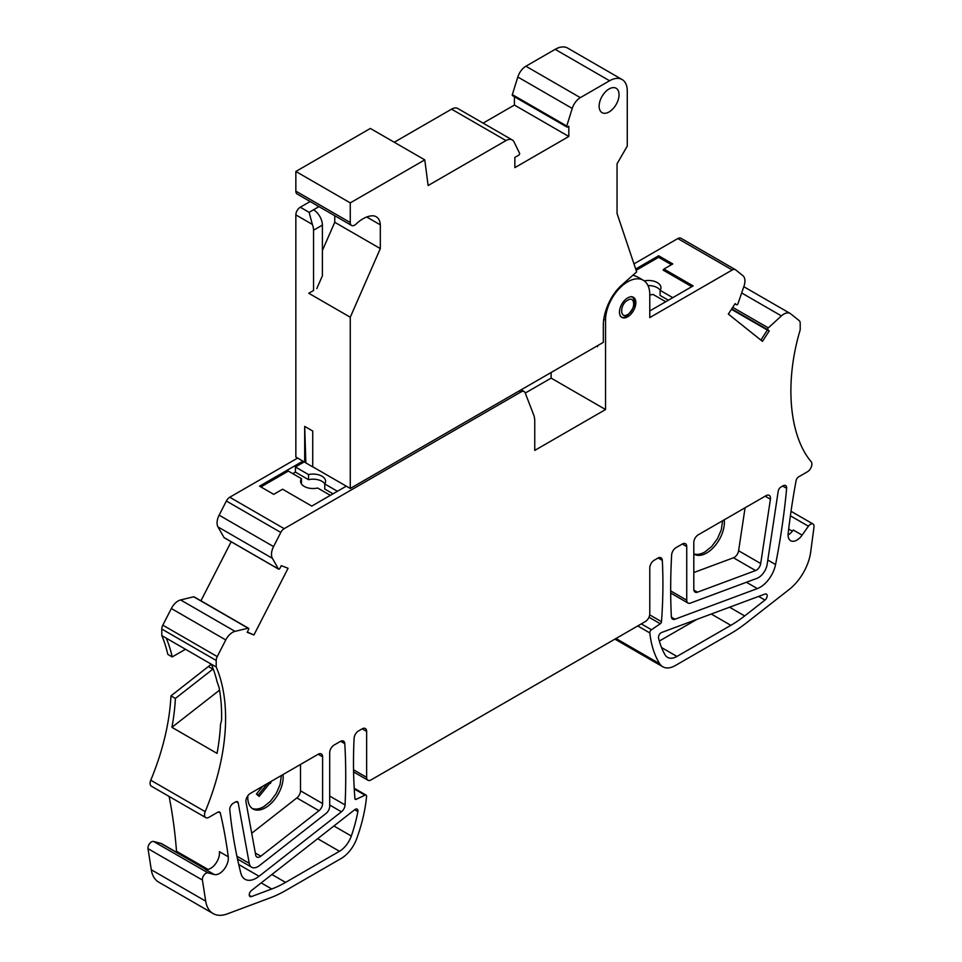 <?xml version="1.0" encoding="UTF-8"?>
<svg xmlns="http://www.w3.org/2000/svg" width="962" height="962" viewBox="0 0 962 962"><rect width="100%" height="100%" fill="white"/><g stroke="black" fill="none" stroke-linecap="round" stroke-linejoin="round"><path stroke-width="1.44" d="M235.017 631.361L180.603 599.939A12.518 7.227 120 0 0 171.344 608.525L162.831 625.156A6.253 3.607 120 0 0 161.796 629.04L161.796 635.593A187.71 108.369 -60 0 1 167.797 654.376L172.222 656.926A187.71 108.369 120 0 0 166.222 638.143L211.339 664.201A187.71 108.369 -60 0 1 217.003 681.481L219.059 687.469A187.71 108.369 -60 0 1 221.561 720.346L220.502 724.494A187.71 108.369 120 0 1 217.051 753.39L171.921 727.332A187.71 108.369 120 0 0 175.385 698.436L170.959 695.875A187.71 108.369 -60 0 1 150.769 780.23A6.253 3.607 -60 0 0 151.395 786.207L205.808 817.628A6.253 3.607 -60 0 1 205.195 811.651A187.71 108.369 120 0 0 216.209 667.003L216.209 660.461A6.253 3.607 120 0 1 217.244 656.577L225.757 639.946A12.518 7.227 120 0 1 235.017 631.361L248.124 628.21L193.699 596.789A1.251 0.721 120 0 1 194.083 596.837L248.497 628.246A1.251 0.721 120 0 0 248.124 628.21M213.215 668.891L175.385 698.436M172.222 656.926L185.486 649.278M219.552 690.139L171.921 727.332M788.082 534.98A12.518 7.227 120 0 0 793.277 530.026L802.128 535.137A12.518 7.227 -60 0 1 790.668 540.716A12.518 7.227 -60 0 1 788.167 533.513A625.685 361.243 120 0 1 796.091 480.675A3.752 2.164 120 0 1 798.664 476.839L807.479 471.753A6.253 3.607 -60 0 0 811.351 466.871A6.253 3.607 -60 0 0 811.231 461.76C789.922 436.928 783.886 384.175 800.204 329.846L800.204 323.292A6.253 3.607 -60 0 0 799.169 320.599L790.656 313.804A12.518 7.227 -60 0 0 790.139 313.444L743.794 286.688M551.13 372.498L551.13 378.114L605.543 409.535L605.543 320.13A31.289 18.062 -60 0 1 619.203 288.648A31.289 18.062 -60 0 1 643.301 280.267L637.553 276.948A31.289 18.062 -60 0 0 637.397 276.864L633.02 275.108M760.87 340.079L767.484 329.858L769.251 330.88L762.469 341.354L728.342 314.093L735.124 303.619L736.507 304.726L734.98 303.836M649.783 310.942L693.145 285.906L663.936 269.047L663.936 270.575M635.69 269.011L658.633 255.76L672.787 263.937L663.936 269.047M658.633 255.76L658.633 257.299L671.464 264.706M597.582 345.671L597.582 346.693L596.693 346.188M346.284 486.159L311.772 506.084L282.575 489.225L273.725 494.336L259.572 486.159L302.922 461.135M248.497 628.246A1.251 0.721 120 0 1 248.545 629.605L247.162 632.299L253.944 634.956L247.306 632.022M627.669 316.811A11.58 6.686 -60 0 1 621.873 317.388A11.58 6.686 -60 0 1 619.48 312.085A11.58 6.686 -60 0 1 624.53 300.433A11.58 6.686 -60 0 1 633.453 297.33A11.58 6.686 -60 0 1 635.221 306.613A11.58 6.686 -60 0 1 627.669 316.811M253.944 634.956L288.071 568.289L281.289 565.632L279.906 568.338A1.251 0.721 120 0 1 278.607 569.155L224.194 537.734A1.251 0.721 120 0 0 224.423 537.794M643.301 280.267A31.289 18.062 -60 0 1 649.783 294.588L649.783 317.58L732.238 269.973A6.253 3.607 -60 0 1 735.365 269.661A6.253 3.607 -60 0 1 735.629 269.841L742.868 275.625A12.518 7.227 -60 0 1 744.023 286.051L737.974 303.667A1.251 0.721 -60 0 1 736.507 304.726M731.709 308.898L767.868 329.774A1.251 0.721 -60 0 1 768.301 327.886L781.397 315.909A12.518 7.227 -60 0 1 790.139 313.444M633.97 263.877L677.813 238.552A6.253 3.607 -60 0 1 680.952 238.251A6.253 3.607 -60 0 1 681.204 238.42M519.264 390.885L521.043 391.907A6.253 3.607 120 0 1 524.17 391.594A6.253 3.607 120 0 1 525.192 392.869L533.682 414.911A25.024 14.454 120 0 1 534.752 421.284L534.752 450.408L605.543 409.535M521.043 391.907L284.187 528.655A6.253 3.607 120 0 0 280.796 532.443L226.371 501.022A6.253 3.607 120 0 1 229.762 497.234L297.619 458.068M280.796 532.443L273.557 546.584L219.132 515.163L226.371 501.022M219.132 515.163A12.518 7.227 120 0 0 217.977 526.923L224.026 537.566A1.251 0.721 120 0 0 224.194 537.734M273.557 546.584A12.518 7.227 120 0 0 272.402 558.333L278.439 568.975A1.251 0.721 120 0 0 278.607 569.155M180.603 599.939L193.699 596.789M161.796 635.593L166.222 638.143M216.209 667.003L211.339 664.201L170.959 695.875M205.808 817.628A6.253 3.607 -60 0 0 208.934 817.315L217.749 812.229A3.752 2.164 -60 0 1 219.625 812.036A3.752 2.164 -60 0 1 220.334 813.082A625.685 361.243 -60 0 1 228.259 856.781A12.518 7.227 120 0 1 224.05 869.383A12.518 7.227 120 0 1 214.285 874.518L207.996 872.871A5.002 2.886 120 0 0 204.052 874.975A5.002 2.886 120 0 0 202.417 880.062L205.7 901.166L151.287 869.744A37.542 21.669 120 0 0 158.706 882.142L213.119 913.563A37.542 21.669 -60 0 1 205.7 901.166M354.208 788.263L366.065 795.105A2.501 1.443 120 0 1 366.57 796.488A125.132 72.246 -60 0 1 356.686 838.72A25.024 14.454 120 0 1 341.077 858.525L285.726 890.487A125.132 72.246 -60 0 1 270.358 897.799L227.285 913.9A37.542 21.669 -60 0 1 213.119 913.563M366.065 795.105A2.501 1.443 120 0 0 364.971 795.153L356.132 799.35A1.876 1.082 -60 0 1 355.315 799.386A1.876 1.082 -60 0 1 354.93 798.664L356.132 799.35M658.164 557.972L662.313 560.365A6.253 3.607 120 0 0 661.026 557.804A6.253 3.607 120 0 0 657.9 558.104L654.208 560.245A6.253 3.607 120 0 0 649.783 567.905L649.783 613.876A6.253 3.607 -60 0 1 645.358 621.548L371.055 779.917A6.253 3.607 120 0 1 367.929 780.218A6.253 3.607 120 0 1 366.63 777.356L366.63 731.385A6.253 3.607 120 0 0 365.344 728.511A6.253 3.607 120 0 0 362.205 728.823L358.513 730.952A6.253 3.607 -60 0 0 354.1 738.311A500.541 288.997 120 0 0 354.93 798.664M662.313 560.365A500.541 288.997 -60 0 1 661.483 621.668A1.876 1.082 120 0 1 660.281 623.761L651.454 629.749A2.501 1.443 -60 0 0 649.843 632.948A125.132 72.246 120 0 0 659.728 663.756A25.024 14.454 -60 0 0 662.818 666.786A25.024 14.454 -60 0 0 675.336 665.548L730.699 633.585A125.132 72.246 120 0 0 746.055 623.16L789.129 589.526A37.542 21.669 120 0 0 810.713 551.863L813.996 526.972A5.002 2.886 -60 0 0 813.01 523.989L791.029 511.303M802.128 535.137L808.429 526.214A5.002 2.886 -60 0 1 813.01 523.989M767.868 329.774L769.251 330.88M237.518 859.066L251.671 867.231A12.518 7.227 -60 0 0 259.487 865.559L326.034 813.467A6.253 3.607 -60 0 0 329.689 806.324L329.689 752.705A6.253 3.607 -60 0 1 334.115 745.045L340.38 741.425A6.253 3.607 -60 0 1 343.506 741.125A6.253 3.607 -60 0 1 344.793 743.65A623.809 360.161 -60 0 1 345.069 804.941A6.253 3.607 -60 0 1 341.426 811.796L259.067 876.262A22.523 12.999 -60 0 1 245.021 879.268A22.523 12.999 -60 0 1 240.849 873.231A625.685 361.243 -60 0 1 229.774 809.824A5.002 2.886 -60 0 1 233.285 803.258L235.594 801.923A3.752 2.164 -60 0 1 237.47 801.743A3.752 2.164 -60 0 1 238.203 802.909L249.242 863.323L236.917 856.216M251.671 867.231A12.518 7.227 -60 0 1 249.242 863.323M686.736 546.572A6.253 3.607 120 0 0 685.437 543.71A6.253 3.607 120 0 0 682.311 544.023L676.045 547.631A6.253 3.607 120 0 0 671.632 554.954A623.809 360.161 120 0 0 671.344 616.57A6.253 3.607 120 0 0 672.63 619.155A6.253 3.607 120 0 0 674.987 619.215L757.347 588.588A22.523 12.999 120 0 0 775.564 564.526A625.685 361.243 120 0 0 786.639 488.323A5.002 2.886 120 0 0 785.629 485.557A5.002 2.886 120 0 0 783.128 485.81L780.831 487.133A3.752 2.164 120 0 0 778.222 491.137L767.171 564.297A12.518 7.227 120 0 1 756.938 578.354L690.379 603.114A6.253 3.607 120 0 1 688.022 603.054A6.253 3.607 120 0 1 686.736 600.192L686.736 546.572L682.311 544.023M766.077 495.658L698.232 534.824A6.253 3.607 -60 0 0 693.806 542.484L693.806 589.261A6.253 3.607 120 0 0 695.105 592.123A6.253 3.607 120 0 0 697.462 592.183L755.591 570.55A6.253 3.607 120 0 0 760.714 563.528L770.418 499.218A6.253 3.607 120 0 0 769.203 495.346A6.253 3.607 120 0 0 766.077 495.658M322.607 756.793L322.607 803.571A6.253 3.607 -60 0 1 318.963 810.701L260.822 856.204A6.253 3.607 -60 0 1 256.926 857.046A6.253 3.607 -60 0 1 255.7 855.098L245.995 801.983A6.253 3.607 120 0 1 250.348 793.409L318.182 754.244L322.607 756.793A6.253 3.607 120 0 0 321.308 753.931A6.253 3.607 120 0 0 318.182 754.244M661.603 632.503A3.752 2.164 120 0 0 658.561 637.986A115.127 66.462 120 0 0 665.103 654.869A18.771 10.835 120 0 0 667.568 657.371A18.771 10.835 120 0 0 676.947 656.433L730.843 625.324A112.626 65.019 120 0 0 744.672 615.933L764.982 600.084A3.752 2.164 120 0 0 767.051 596.789A3.752 2.164 120 0 0 766.401 594.083A3.752 2.164 120 0 0 764.982 594.047L661.603 632.503M261.195 882.9L271.741 888.984L251.443 896.572L249.29 895.333M354.665 809.739L357.864 811.591A3.752 2.164 -60 0 0 357.155 809.114A3.752 2.164 -60 0 0 354.81 809.619L251.431 890.535A3.752 2.164 120 0 0 249.362 893.83A3.752 2.164 120 0 0 250.024 896.536A3.752 2.164 120 0 0 251.443 896.572M357.864 811.591A115.127 66.462 -60 0 1 351.31 836.026A18.771 10.835 -60 0 1 339.466 851.274L285.57 882.394L271.909 874.506M271.741 888.984A112.626 65.019 120 0 0 285.57 882.394M693.806 553.847A25.024 14.454 120 0 0 704.918 551.96L711.688 546.5L717.436 538.756L721.272 529.906L722.606 520.755M724.242 519.805A25.024 14.454 -60 0 1 706.685 552.982A25.024 14.454 -60 0 1 694.179 554.22A25.024 14.454 -60 0 1 693.806 553.992M267.508 783.501L258.201 795.081L259.151 796.416L270.045 782.864L270.454 783.453L271.308 781.312M252.116 808.381A25.024 14.454 120 0 0 263.72 806.685L270.49 801.226L276.226 793.482L280.062 784.631L281.409 775.48M262.674 786.291L256.433 794.059L259.151 796.416M256.433 794.059L258.201 795.081M283.032 774.53A25.024 14.454 -60 0 1 265.488 807.707A25.024 14.454 -60 0 1 252.97 808.946A25.024 14.454 -60 0 1 247.847 795.73M269.853 783.104L270.454 783.453M696.933 619.36L659.343 641.053M745.081 507.78L738.6 550.757A6.253 3.607 -60 0 1 733.477 557.78L693.806 572.534M318.963 810.701L296.837 797.931A6.253 3.607 120 0 0 300.493 790.8L300.493 764.465M296.837 797.931L251.707 833.248M169.108 796.44A625.685 361.243 -60 0 1 176.515 851.25L207.996 869.42M228.259 856.781L219.408 851.671A12.518 7.227 -60 0 1 215.199 864.273A12.518 7.227 -60 0 1 205.447 869.42L214.285 874.518M206.469 869.564L161.76 843.758A12.518 7.227 120 0 0 160.702 843.325L153.571 841.461A5.002 2.886 120 0 0 149.639 843.566A5.002 2.886 120 0 0 148.004 848.652L151.287 869.744M176.503 852.26A6.253 3.607 120 0 0 176.515 851.25M551.13 378.114L525.264 393.049M200.938 600.793L231.157 541.762M731.445 309.307L767.363 330.038M304.689 426.394L305.856 462.926L312.722 466.895L312.722 431.024L304.689 426.394L304.689 462.157A12.518 7.227 180 0 1 305.856 462.926M300.264 207.227A6.253 3.607 120 0 0 295.851 214.887L312.361 224.423L309.115 212.337L300.264 207.227L310.149 201.527M312.361 224.423A12.518 7.227 60 0 1 313.54 230.219L313.54 290.5L308.766 293.266L350.264 317.219L350.264 488.455L312.722 466.786M313.54 230.219L322.39 225.108A12.518 7.227 -120 0 0 313.54 209.788L318.999 206.626M304.689 462.157L295.851 457.046L295.851 214.887M313.54 290.5L308.766 293.266M322.39 225.108L322.39 275.817L316.775 288.624M334.752 215.716L334.752 222.282L322.39 250.505M350.264 488.455L603.33 342.352L603.33 325.252A39.382 22.739 120 0 1 610.966 298.725A32.54 18.783 120 0 1 621.705 285.137L636.664 271.885L617.051 213.492L617.051 163.805L627.272 146.08L627.272 90.969A25.024 14.454 -60 0 0 622.089 79.521L567.676 48.1A25.024 14.454 120 0 0 555.158 49.339L609.583 80.76A25.024 14.454 -60 0 1 622.089 79.521M512.241 139.947L457.828 108.526A12.518 7.227 120 0 0 451.563 109.151L505.988 140.572A12.518 7.227 -60 0 1 512.241 139.947A12.518 7.227 -60 0 1 514.081 142.003L519.576 153.259A1.251 0.721 -60 0 1 518.771 155.159L514.85 157.419L514.85 167.641L568.819 136.472L568.819 126.262L567.556 126.984A1.251 0.721 -60 0 1 566.75 126.022L572.234 108.429A12.518 7.227 -60 0 1 580.339 97.643L609.583 80.76M505.988 140.572L428.126 185.522L424.771 159.872L370.358 128.451L295.851 171.464L295.851 191.149A6.253 3.607 120 0 0 297.138 194.011L351.563 225.433A6.253 3.607 -60 0 1 350.264 222.559L295.851 191.149M295.851 171.464L350.264 202.886L424.771 159.872M350.264 202.886L350.264 222.559M366.738 217.003L380.315 224.843A20.094 11.604 120 0 0 376.19 216.739A20.094 11.604 120 0 0 371.753 215.825L371.26 215.873A31.289 18.062 120 0 0 356.072 224.062A6.253 3.607 -60 0 1 351.563 225.433M380.315 224.843L380.315 248.593L350.264 317.219M599.122 106.205A14.081 8.129 -60 0 1 605.266 92.039A14.081 8.129 -60 0 1 616.125 88.263A14.081 8.129 -60 0 1 616.125 104.521A14.081 8.129 -60 0 1 602.044 112.65A14.081 8.129 -60 0 1 599.122 106.205M451.563 109.151L394.252 142.244M483.104 123.124L514.405 105.05L514.405 96.717M566.75 126.022L512.325 94.601A1.251 0.721 120 0 0 512.518 95.635L566.931 127.044M512.325 94.601L517.821 77.008L572.234 108.429M580.339 97.643L525.913 66.222A12.518 7.227 120 0 0 517.821 77.008M525.913 66.222L555.158 49.339M568.819 136.472L514.405 105.05M334.752 222.282L380.315 248.593M260.894 486.928L288.323 471.091L301.455 478.667A12.518 7.227 -0 0 0 300.589 481.313A12.518 7.227 -0 0 0 317.676 488.035L330.351 495.358M292.749 473.641L295.406 472.114L295.406 467.003L304.257 461.892M337.434 491.269L324.747 483.946A12.518 7.227 -0 0 0 325.613 481.313A12.518 7.227 -0 0 0 308.525 474.579L295.406 467.003M324.747 483.946L324.747 489.057L333.008 493.831M324.807 483.862A12.518 7.227 180 0 0 308.525 479.689L295.406 472.114M301.395 483.862A12.518 7.227 180 0 1 301.455 483.778L301.455 478.667M308.525 479.689L308.525 474.579M691.81 286.676L663.058 270.069L663.936 269.552M658.633 257.299L636.122 270.286M633.309 274.855L634.066 275.3M644.251 280.892A12.518 7.227 180 0 1 660.966 287.698A12.518 7.227 180 0 1 660.112 290.332L672.787 297.655M668.362 300.204L660.112 295.442L660.112 290.332M660.16 290.247A12.518 7.227 0 0 0 648.003 285.582M665.716 301.743L653.03 294.42A12.518 7.227 180 0 1 649.783 294.877M605.543 320.13L603.799 319.119M781.397 315.909L741.654 292.953M768.301 327.886L732.719 307.347M677.813 238.552L732.238 269.973M229.762 497.234L284.187 528.655M217.977 526.923L272.402 558.333M224.026 537.566L278.439 568.975M171.344 608.525L225.757 639.946M162.831 625.156L217.244 656.577M161.796 629.04L216.209 660.461M212.879 669.143L208.453 666.594M205.195 811.651L150.769 780.23M767.82 560.052L775.564 564.526M757.347 588.588L746.416 582.275M674.987 619.215L671.404 617.147M670.682 590.921L686.736 600.192M786.639 488.323L782.707 486.05M758.621 596.416L764.982 600.084M744.672 615.933L729.569 607.214M711.279 614.021L730.843 625.324M661.531 647.546L676.947 656.433M765.163 496.176L770.418 499.218M760.714 563.528L738.6 550.757M755.591 570.55L733.477 557.78M697.462 592.183L693.879 590.115M333.91 825.985L351.31 836.026M317.676 838.696L339.466 851.274M340.668 741.269L344.793 743.65M329.689 796.055L345.069 804.941M341.426 811.796L329.689 805.014M259.067 876.262L238.744 864.525M238.203 802.909L236.087 801.695M322.607 803.571L300.493 790.8M260.822 856.204L255.327 853.029M220.334 813.082L218.374 811.952M160.702 843.325L206.108 869.54M153.571 841.461L207.996 872.871M148.004 848.652L202.417 880.062M354.244 788.96L364.971 795.153M362.205 728.823L366.63 731.385M366.63 777.356L353.547 769.804M649.711 614.874L661.483 621.668M649.001 617.243L660.281 623.761M641.305 623.893L651.454 629.749M637.734 625.949L649.843 632.948M615.993 638.503L659.728 663.756M790.391 515.812L808.429 526.214M788.684 529.04L792.399 531.18M313.54 209.788L309.115 212.337M627.669 300.204C619.672 304.377 619.672 319.576 627.669 314.514C635.654 310.341 635.654 295.154 627.669 300.204M736.555 304.762L734.98 303.848M680.952 238.251L735.365 269.661M524.17 391.594L521.103 389.826M670.694 593.049L688.022 603.054M367.929 780.218L353.583 771.945M614.91 639.117L662.818 666.786M620.262 316.089C623.665 319.637 628.282 316.282 634.138 306.048C635.04 301.058 634.162 297.907 631.529 296.585"/></g></svg>
